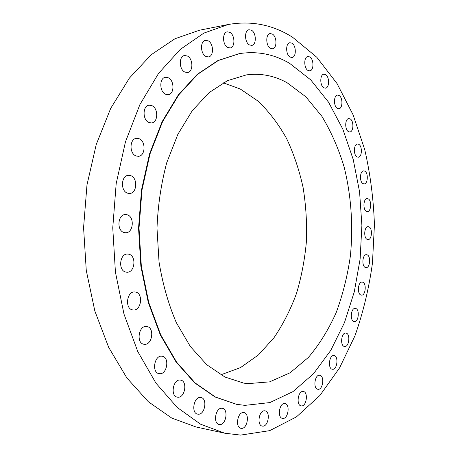 <?xml version="1.0" encoding="UTF-8"?>
<svg xmlns="http://www.w3.org/2000/svg" width="458" height="458" viewBox="0 0 458 458"><rect width="100%" height="100%" fill="white"/><g stroke="black" fill="none" stroke-linecap="round" stroke-linejoin="round"><path stroke-width="0.69" d="M149.131 122.567L151.512 122.927C158.285 122.629 158.491 108.054 151.758 105.592L149.188 105.203C142.432 105.58 142.381 120.299 149.131 122.567M165.67 94.291L168.218 94.692C174.532 94.256 174.521 80.322 168.195 77.74L165.475 77.305C159.172 77.814 159.332 91.892 165.67 94.291M184.923 72.089L187.522 72.53C193.413 72.02 193.259 58.653 187.333 56.002L184.574 55.527C178.694 56.105 178.981 69.616 184.923 72.089M205.911 56.454L208.47 56.924C213.972 56.391 213.754 43.51 208.195 40.848L205.493 40.35C199.997 40.939 200.335 53.952 205.911 56.454M227.695 47.477L230.151 47.953C235.309 47.437 235.08 34.98 229.853 32.341L227.271 31.831C222.113 32.398 222.456 44.987 227.695 47.477M249.438 44.918L251.74 45.388C256.612 44.924 256.4 32.816 251.476 30.234L249.06 29.736C244.194 30.245 244.503 42.48 249.438 44.918M270.432 48.313L272.556 48.766C277.176 48.365 277.016 36.543 272.35 34.058L270.128 33.571C265.508 34.012 265.755 45.96 270.432 48.313M290.103 57.055L292.038 57.479C296.452 57.153 296.36 45.56 291.923 43.184L289.897 42.726C285.483 43.086 285.655 54.805 290.103 57.055M308.028 70.452L309.768 70.847C314.016 70.601 313.999 59.174 309.751 56.924L307.925 56.506C303.677 56.781 303.763 68.322 308.028 70.452M323.88 87.816L325.432 88.165C329.548 88.005 329.623 76.681 325.524 74.568L323.892 74.196C319.776 74.379 319.764 85.818 323.88 87.816M337.443 108.443L338.817 108.752C342.836 108.678 343.008 97.399 339.017 95.436L337.575 95.104C333.55 95.201 333.441 106.588 337.443 108.443M348.572 131.698L349.775 131.961C353.731 131.978 354.005 120.689 350.095 118.874L348.824 118.588C344.863 118.588 344.645 129.992 348.572 131.698M357.171 156.968L358.219 157.197C362.141 157.3 362.524 145.93 358.654 144.276L357.543 144.03C353.616 143.944 353.284 155.417 357.171 156.968M363.194 183.704L364.087 183.887C368.009 184.082 368.507 172.58 364.642 171.08L363.686 170.874C359.765 170.691 359.312 182.307 363.194 183.704M366.6 211.373L367.35 211.522C371.306 211.808 371.925 200.106 368.032 198.761L367.224 198.595C363.268 198.32 362.69 210.13 366.6 211.373M367.385 239.477L368.003 239.591C372.016 239.981 372.772 228.01 368.816 226.825L368.14 226.699C364.127 226.321 363.412 238.395 367.385 239.477M365.547 267.535L366.034 267.621C370.138 268.113 371.043 255.816 366.99 254.791L366.44 254.688C362.341 254.213 361.471 266.619 365.547 267.535M361.104 295.061L361.459 295.124C365.684 295.719 366.755 283.033 362.559 282.162L362.141 282.088C357.916 281.504 356.885 294.299 361.104 295.061M354.063 321.55L354.303 321.59C358.683 322.3 359.925 309.156 355.557 308.446L355.259 308.394C350.88 307.69 349.672 320.949 354.063 321.55M344.485 346.471L344.599 346.488C349.168 347.324 350.605 333.67 346.019 333.103L345.842 333.075C341.273 332.25 339.87 346.025 344.485 346.471M332.428 369.257C337.22 370.207 338.857 355.998 334.019 355.574L333.956 355.568C329.176 354.612 327.55 368.942 332.416 369.257L332.428 369.257M318.007 389.289C322.987 390.101 324.739 375.634 319.724 375.257L319.673 375.251C314.726 374.272 312.843 388.842 317.881 389.277L318.007 389.289M301.398 405.914C306.574 406.612 308.492 391.968 303.305 391.487L303.144 391.47C298.009 390.6 295.948 405.347 301.152 405.885L301.398 405.914M282.849 418.435C288.259 419.053 290.355 404.156 284.956 403.584L284.693 403.55C279.323 402.754 277.079 417.753 282.494 418.394L282.849 418.435M262.715 426.146C268.411 426.719 270.672 411.507 265.01 410.843L264.667 410.803C259.016 410.042 256.589 425.362 262.268 426.095L262.715 426.146M241.463 428.379C247.492 428.951 249.913 413.351 243.942 412.612L243.536 412.561C237.565 411.788 234.954 427.497 240.948 428.322L241.463 428.379M219.714 424.543C226.115 425.161 228.679 409.108 222.336 408.307L221.907 408.255C215.569 407.42 212.798 423.587 219.153 424.474L219.714 424.543M198.2 414.209C205.012 414.937 207.692 398.351 200.925 397.521L200.524 397.47C193.78 396.514 190.877 413.213 197.656 414.141L198.2 414.209M177.801 397.206C185.061 398.111 187.791 380.913 180.544 380.106L180.246 380.066C173.055 378.921 170.078 396.227 177.338 397.143L177.801 397.206M159.458 373.699C167.193 374.85 169.901 356.959 162.132 356.238L162.018 356.221C154.363 354.813 151.386 372.812 159.166 373.659L159.458 373.699M144.138 344.261C152.251 345.733 154.97 327.378 146.795 326.537L146.623 326.514C138.545 325.083 135.9 343.592 144.115 344.261L144.138 344.261M132.734 309.917L133.078 309.963C141.293 311.205 143.663 293.2 135.465 292.049L134.915 291.975C126.729 290.819 124.496 308.978 132.734 309.917M125.961 272.104L126.746 272.207C134.91 273.117 136.81 255.673 128.732 254.196L127.736 254.058C119.601 253.245 117.843 270.844 125.961 272.104M124.261 232.567L125.521 232.738C133.484 233.288 134.887 216.525 127.049 214.745L125.572 214.539C117.632 214.081 116.389 230.998 124.261 232.567M136.232 156.001L138.333 156.304C145.558 156.224 146.079 140.944 138.94 138.654L136.639 138.322C129.431 138.493 129.076 153.917 136.232 156.001M127.759 193.23L129.482 193.471C137.114 193.682 138.041 177.658 130.524 175.597L128.595 175.328C120.986 175.214 120.219 191.381 127.759 193.23M239.362 53.615L217.871 60.571L197.272 74.328L178.334 94.875L162.098 121.725L149.548 153.905L141.511 189.973L138.551 228.118L140.869 266.304L148.295 302.503L160.3 334.89L176.084 362.009L194.673 382.871L215.037 396.971L236.408 404.288M289.714 63.41C274.119 54.199 257.413 50.924 239.591 53.58L218.334 60.496L197.742 74.259L178.803 94.812L162.567 121.673L150.018 153.871L141.986 189.956L139.02 228.118L141.339 266.327L148.764 302.549L160.769 334.947L176.553 362.078L195.137 382.951L215.495 397.057L236.637 404.334L244.95 405.37L269.865 402.576L293.011 391.601L313.53 373.734L330.813 350.301L344.479 322.581L354.297 291.792L360.12 259.045L361.889 225.382L359.576 191.822L353.192 159.39L342.819 129.145L328.581 102.231L310.742 79.887L289.714 63.41M247.789 383.655L269.642 381.858L290.114 372.778L308.394 357.435C319.323 344.536 328.598 329.554 336.224 312.499C342.819 294.597 347.542 275.727 350.393 255.89C353.324 225.834 351.2 195.308 344.09 166.849C338.473 148.369 331.065 131.52 321.871 116.303L305.887 96.85L287.177 82.789C274.353 75.65 260.757 73.017 246.381 74.894L227.426 80.682L209.088 92.648L192.257 110.693L177.841 134.36L166.723 162.762C161.142 183.647 157.895 205.482 156.991 228.273L159.041 261.982C162.664 283.914 168.401 304.095 176.256 322.518L190.27 346.425L206.793 364.757L224.93 377.026L243.788 383.134L247.789 383.655M220.802 374.827L240.507 367.602L258.392 354.979L273.924 337.827C283.01 324.476 290.538 309.677 296.498 293.429C301.519 276.609 304.833 259.199 306.436 241.194C307.06 223.086 305.944 205.19 303.099 187.511C299.28 170.176 293.796 153.882 286.651 138.642C278.607 124.227 269.127 111.752 258.209 101.218L240.244 88.989L223.264 82.812M228.181 24.509L199.448 30.234L174.939 38.758L151.214 54.725L129.402 78.095L110.699 108.374L96.237 144.516L86.98 184.94L83.574 227.655L86.264 270.42L94.835 310.993L108.683 347.37L126.877 377.959L148.289 401.7L171.739 418.057L196.104 426.993L224.741 433.205L240.587 435.1L269.71 430.64L296.469 416.872L319.942 395.431L339.55 367.923L354.944 335.84C363.114 312.671 368.948 288.443 372.451 263.155L374.426 224.849C373.556 199.167 370.327 174.086 364.734 149.611L353.107 114.849L337.059 83.602L316.793 57.25L292.685 37.333C272.911 24.738 251.408 20.467 228.181 24.509L203.867 33.108L180.28 49.407L158.554 73.406L139.89 104.596L125.44 141.906L116.172 183.704L112.754 227.901L115.427 272.144L123.986 314.091L137.806 351.641L155.943 383.14L177.263 407.5L200.57 424.194L224.741 433.205M236.179 404.248L236.637 404.334M239.133 53.655L239.591 53.58"/></g></svg>
